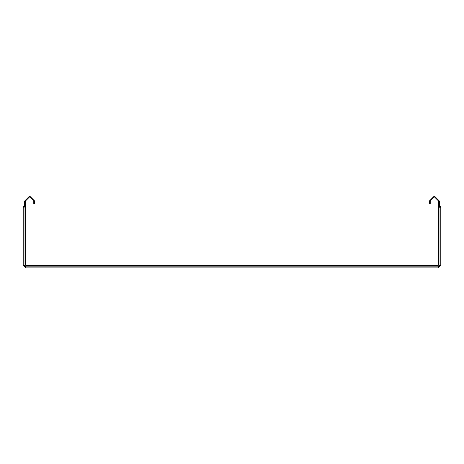 <?xml version="1.0" encoding="UTF-8"?>
<svg xmlns="http://www.w3.org/2000/svg" width="464" height="464" viewBox="0 0 464 464"><rect width="100%" height="100%" fill="white"/><g stroke="black" fill="none" stroke-linecap="round" stroke-linejoin="round"><path stroke-width="0.7" d="M23.2 265.072L23.2 207.222L24.029 207.222L24.029 265.072L26.1 267.148L437.9 267.148L439.971 265.072L439.971 207.222L440.8 207.222L440.8 265.072L437.9 267.977L26.1 267.977L23.2 265.072M439.559 266.313L437.9 267.142L26.1 267.142L24.435 266.063L24.029 265.072L24.047 207.164L23.426 207.222M24.865 266.736L24.441 266.313L25.114 266.742L25.711 266.145L438.289 266.145L437.691 265.692L26.309 265.692L25.711 266.145L25.033 265.466L25.479 264.863L25.479 200.999L29.626 196.852L33.773 200.999L33.773 203.487L34.603 203.487L34.603 200.999L29.626 196.023L24.65 200.999L24.348 205.192L24.656 205.401L24.65 204.235M438.521 200.999L438.521 207.222L438.521 200.999L434.374 196.852L430.227 200.999L430.227 203.487L429.397 203.487L429.397 200.999L434.374 196.023L439.35 200.999L439.35 206.213L439.953 207.164L440.736 207.222L440.574 206.625L439.953 207.164L439.971 265.072L439.565 266.063L438.967 265.466L438.967 205.668L439.35 206.213M439.971 207.222L438.521 207.222L438.521 264.863L438.967 265.466L438.289 266.145L439.135 266.736M437.9 267.977L438.555 267.902M438.967 205.668L438.521 204.235M438.521 264.863L437.691 265.692M440.574 206.625L439.652 205.192L439.344 205.401L439.646 205.192L439.35 204.235M26.309 265.692L25.479 264.863L25.479 200.999M23.264 207.222L23.426 206.625L25.033 207.222L25.033 265.466L24.441 266.313M24.047 207.164L25.033 205.668L25.033 207.222L25.479 207.222M24.65 206.213L24.656 205.401M25.479 204.235L25.033 205.668M23.426 206.625L24.348 205.192M25.445 267.902L26.1 267.977M24.354 265.466L23.751 266.063M25.711 266.823L25.114 267.421M438.289 266.823L438.886 267.421M439.646 265.466L440.249 266.063"/></g></svg>
